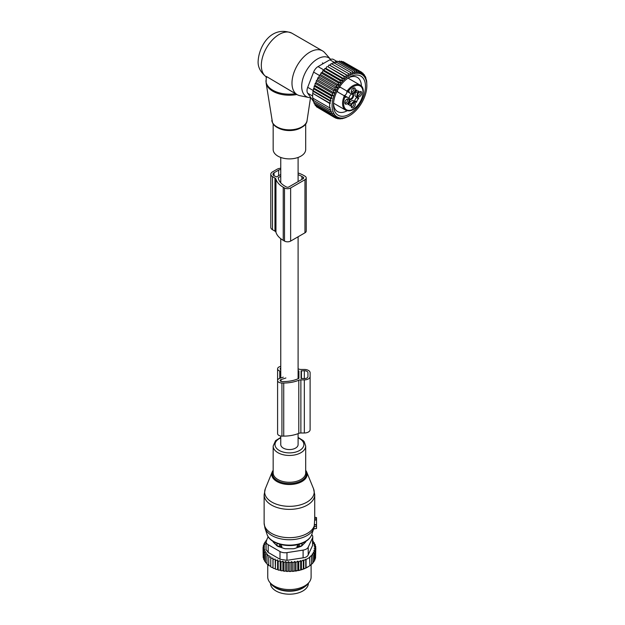 <?xml version="1.0" encoding="UTF-8"?>
<svg xmlns="http://www.w3.org/2000/svg" width="625" height="625" viewBox="0 0 625 625"><rect width="100%" height="100%" fill="white"/><g stroke="black" fill="none" stroke-linecap="round" stroke-linejoin="round"><path stroke-width="0.94" d="M314.727 517.438L316.531 517.57L316.531 519.961L314.633 520.156L314.172 527.102M313.633 528.891L316.531 528.492L316.531 519.961M314.703 517.438L314.633 520.156M316.531 524.68L314.625 524.602M276.711 545.547L276.75 544.664A2.891 1.672 0 0 0 279.594 546.297L281.828 546.32L279.617 544.016M281.828 547.703L281.828 546.32M274.625 542.266A14.812 8.555 0 0 0 274.977 543.805M303.883 543.805A14.812 8.555 0 0 0 304.234 542.266M297.031 547.703L297.031 546.32L299.242 544.016M302.148 545.547L302.031 543.258M299.266 546.961L299.266 546.297A2.891 1.672 0 0 0 302.109 544.664L302.148 543.367M299.242 544.211L299.266 546.297L297.031 546.32M273.945 586.617A18.969 10.953 0 0 0 284.086 590.797A18.969 10.953 0 0 0 304.914 586.617M270.461 583.211L270.461 583.242A18.969 10.953 0 0 0 284.086 593.75A18.969 10.953 0 0 0 308.398 583.242L308.398 583.211M315.562 556.742L315.805 548L314.172 548.602L315.562 549.75L315.562 558.164L314.695 559.25M293.875 571.273A25.656 14.812 180 0 1 292.359 571.398L300.867 569.945L305.766 568.086L309.898 565.703L309.602 557.016L311.531 556L311.531 564.414L309.602 565.875M297.789 570.375L297.789 561.102L295.945 562.438L294.766 561.445L293.008 562.773L291.617 561.625L289.984 562.906L288.523 561.656L288.523 571L289.312 571.5A25.656 14.812 180 0 0 290.734 571.477L291.617 570.969L292.359 571.398M288.523 571L287.664 571.461A25.656 14.812 180 0 1 286.367 571.391L285.672 570.852L284.734 571.25A25.656 14.812 180 0 1 283.461 571.094L282.883 570.508L281.867 570.836A25.656 14.812 180 0 1 280.633 570.602L280.172 569.977L279.102 570.242A25.656 14.812 180 0 1 277.922 569.922L277.586 569.273L276.469 569.469A25.656 14.812 180 0 1 275.359 569.07L275.531 560.625L277.586 559.93L278.195 561.461L278.195 569.875L279.102 570.242M266.453 540.414L265.922 540.766L266.664 540.977L264.75 542.297L265.711 542.578L263.867 543.922L265.047 544.289L263.297 545.609L264.688 546.078L263.055 547.359L264.625 547.867L263.164 549.117L264.898 549.508L263.625 550.844L265.492 551.117L264.43 552.539L266.406 552.68L265.562 554.164L267.617 554.172L267.008 555.703L269.125 555.578L268.758 557.141L270.898 556.867L270.773 558.453L272.922 558.039L273.047 559.617L275.156 559.062L275.359 569.07M275.156 568.406L274.008 568.523A25.656 14.812 180 0 1 272.984 568.055L273.047 559.617M272.922 558.039L272.984 568.055M272.922 567.383L271.75 567.422A25.656 14.812 180 0 1 271.125 567.062M270.773 566.211L268.758 565.555L268.758 557.141M268.758 564.883L267.008 564.117L267.008 555.703M265.562 554.164L265.562 562.578L267.008 563.414M264.43 552.539L264.43 560.953L265.562 561.82M307.773 567.039A25.656 14.812 180 0 1 307.57 567.156A25.656 14.812 180 0 1 300.867 569.945M300.094 570.156A25.656 14.812 180 0 1 298.195 570.609M296.992 570.836A25.656 14.812 180 0 1 296.656 570.898A25.656 14.812 180 0 1 295.352 571.102M290.734 571.477L289.312 571.5M289.984 562.906L289.984 571.32M288.523 561.656L286.945 562.844L286.945 571.258L287.664 571.461M286.367 571.391L286.945 571.258M285.672 570.852L285.672 561.5L286.945 562.844M285.672 561.5L283.945 562.578L283.945 570.992L284.734 571.25M283.461 571.094L283.945 570.992M282.883 570.508L282.883 561.156L283.945 562.578M282.883 561.156L281.016 562.117L281.016 570.531L281.867 570.836M280.172 569.977L280.172 560.633L281.016 562.117M280.172 560.633L278.195 561.461M277.586 559.93L277.586 569.273M276.469 569.469L275.531 569.039M274.008 568.523L273.047 568.031M270.773 558.453L270.773 566.867L271.75 567.422M264.477 560.133L263.625 559.258L263.625 550.844M263.953 558.453L263.164 557.531L263.164 549.117M263.164 555.93L263.055 547.359M315.562 549.75L313.812 550.445L314.992 551.445L314.992 559.859L313.945 561.047M314.992 551.445L313.148 552.242L314.109 553.062L314.109 561.477L312.766 562.844M314.109 553.062L312.195 553.953L312.938 554.594L312.938 563.008L311.016 564.695M311.531 556L311.016 555.547L312.938 554.594M309.898 557.289L306.07 559.5L306.07 567.914M305.766 568.086L305.766 559.234L303.836 560.438L303.836 568.852M303.32 569.133L303.32 559.992L301.406 561.25L301.406 569.664M303.102 550.117A7.227 4.172 180 0 0 308.211 547.172L312.531 537.859L312.531 545.578L308.211 554.883C307.414 556.594 305.711 557.578 303.102 557.836L286.977 560.328L286.977 552.617L303.102 550.117L303.102 557.836M280 551.531L280 559.25L268.195 552.438L266.078 549.602L266.078 541.773A7.227 4.172 0 0 0 268.195 544.719L280 551.531A7.227 4.172 0 0 0 286.977 552.617M268.164 536.719L266.328 540.688A7.227 4.172 0 0 0 266.078 541.773M309.219 582.156L307.891 583.875A20.219 11.672 180 0 1 295.125 590.312A20.219 11.672 180 0 1 270.969 583.875L269.633 582.156A21.68 12.516 0 0 0 295.531 589.055A21.68 12.516 0 0 0 309.219 582.156A21.68 12.516 0 0 0 311.109 577.047L311.109 564.75M272.992 541.328A3.617 2.086 0 0 0 273.469 542.305L276.906 545.742A3.617 2.086 0 0 0 278.234 546.508L284.188 548.492A3.617 2.086 0 0 0 285.992 548.766L292.867 548.766A3.617 2.086 0 0 0 294.672 548.492L300.625 546.508A3.617 2.086 0 0 0 301.953 545.742L305.391 542.305A3.617 2.086 0 0 0 305.867 541.328M280 559.25L286.977 560.328M267.75 564.648L267.75 577.047A21.68 12.516 0 0 0 269.633 582.156M311.719 534.609A7.227 4.172 180 0 1 312.781 536.781A7.227 4.172 180 0 1 312.531 537.859M312.531 545.578L312.781 536.781M303.32 559.992L303.836 560.438M265.922 540.766L265.922 541.477M275.156 559.062L275.531 560.625M293.008 562.773L293.008 571.188M294.766 561.445L294.766 570.758M295.945 562.438L295.945 570.852M297.789 561.102L298.758 561.93L298.758 570.344M298.758 561.93L300.664 560.609L300.664 569.828M300.664 560.609L301.406 561.25M315.805 548L314.227 546.812L315.695 546.25L315.695 547.914M312.781 541.016L313.297 541.195L312.453 541.992L314.43 542.82L313.367 543.555L315.234 544.516L313.961 545.172L315.695 546.25M315.234 544.516L315.234 545.961M314.43 542.82L314.43 544.102M313.297 541.195L313.297 542.344M264.75 542.297L264.75 543.273M263.867 543.922L263.867 545.18M263.297 545.609L263.297 547.172M291.617 561.625L291.617 570.969M298.102 368.797A26.203 15.125 0 0 1 298.797 369.07A3.617 2.086 0 0 0 300.875 369.445L304.336 369.445A5.781 3.336 0 0 1 310.117 372.789L310.117 429.656A5.781 3.336 0 0 1 304.336 432.992L304.336 379.883A5.781 3.336 0 0 0 310.117 376.539M304.336 432.992L300.875 432.992L300.875 379.883L304.336 379.883M298.648 370.828A0.727 0.414 0 0 1 298.914 371.156L298.914 378.172A0.727 0.414 0 0 1 298.648 378.5L298.648 370.828A23.672 13.664 0 0 0 298.102 370.586M280.758 368.031A1.805 1.047 0 0 0 280.125 368.82A1.805 1.047 0 0 0 280.758 369.617M285.906 377.977L281.023 379.602A1.805 1.047 0 0 0 280.125 380.508A1.805 1.047 0 0 0 281.93 381.547L283.734 381.547A23.672 13.664 0 0 0 298.648 378.5M301.078 370.906L301.078 378.422L304.336 378.625A3.617 2.086 0 0 0 307.945 376.539L307.945 372.789A3.617 2.086 0 0 0 304.336 370.703L301.078 370.906M300.875 432.992A3.617 2.086 0 0 0 298.797 433.367L298.797 380.258A3.617 2.086 0 0 1 300.875 379.883M283.297 377.156L279.758 378.336A4.336 2.5 0 0 0 277.594 380.508L277.594 433.617A4.336 2.5 0 0 0 281.93 436.117L283.734 436.117A26.203 15.125 0 0 0 298.797 433.367M283.734 436.117L283.734 383.008A26.203 15.125 0 0 0 298.797 380.258M283.734 383.008L281.93 383.008A4.336 2.5 0 0 1 277.594 380.508L277.594 368.82A4.336 2.5 0 0 0 279.758 370.992L280.758 371.32M280.758 366.414A4.336 2.5 0 0 0 277.594 368.82M307.945 376.539L307.945 372.789M305.688 123.789L305.688 149.5A16.258 9.391 180 0 1 291.742 158.797A16.258 9.391 180 0 1 273.828 152.148A16.258 9.391 180 0 1 273.164 149.5L273.164 123.789M310.805 97.648A22.391 12.93 -60 0 1 308.664 97.477A22.391 12.93 -60 0 1 301.703 86.352A22.391 12.93 -60 0 1 312.898 62.414A22.391 12.93 -60 0 1 330.648 59.391L324.688 52.664A25.297 14.602 -60 0 0 322.516 50.883L291.859 33.18A25.297 14.602 -60 0 0 272.359 39.953A25.297 14.602 -60 0 0 261.32 65.414A25.297 14.602 -60 0 0 265.734 76.445L265.648 76.422C260.219 71.789 257.719 66.641 258.148 60.984C259.055 45.75 271.531 25.156 291.859 33.18M308.664 97.477L299.852 95.68A25.297 14.602 -60 0 1 297.227 94.695A25.297 14.602 -60 0 1 291.984 83.117A25.297 14.602 -60 0 1 303.023 57.656A25.297 14.602 -60 0 1 322.516 50.883M266.891 77.211L266.227 77.266L265.734 76.445L266.477 76.516L293.5 92.547M266.227 77.266L266.109 82.875A23.406 13.516 -0 0 0 266.969 85.508A23.406 13.516 180 0 0 296.906 94.508M265.938 76.812L265.648 76.422M266.477 76.516L297.227 94.695M354.297 87.844A2.898 1.672 -60 0 1 355.109 90.586A2.898 1.672 -60 0 1 352.328 93.133A2.898 1.672 -60 0 1 351.398 92.438A2.898 1.672 -60 0 1 351.859 89.656A2.898 1.672 -60 0 1 354.039 87.859A2.898 1.672 -60 0 1 354.297 87.844M353.43 88.062A2.172 1.25 -60 0 1 353.5 88.094A2.172 1.25 -60 0 1 353.641 90.328A2.172 1.25 -60 0 1 351.68 91.953A2.172 1.25 -60 0 1 351.336 91.852A2.172 1.25 -60 0 1 351.266 91.805M354.352 101.25L354.781 100.82A2.891 1.672 120 0 1 356.609 97.664L356.758 97.07L358.68 98.18L357.711 97.625A3.977 2.297 -60 0 1 357.711 93.031L358.523 90.945A2.891 1.672 -60 0 1 357.289 90.984A2.891 1.672 -60 0 1 356.695 89.898L355.297 91.641A3.977 2.297 -60 0 1 351.32 93.93L349.516 92.891A10.844 6.258 -60 0 1 349.328 92.773L347.992 91.734A2.711 1.562 -60 0 0 347.742 91.523A0.727 0.594 -60 0 0 348.609 91.188A3.43 1.984 -60 0 1 349.328 92.773M358.68 98.18L358.523 98.773A2.891 1.672 -60 0 0 356.695 101.93L356.266 102.359L355.297 101.805A3.977 2.297 -60 0 0 351.32 104.094L349.922 105.836A2.891 1.672 -60 0 0 349.336 104.75A2.891 1.672 -60 0 0 348.102 104.789L348.914 102.703A3.977 2.297 -60 0 0 348.914 98.109L347.102 97.07A10.844 6.258 -60 0 0 346.906 96.961A3.43 1.984 -60 0 1 345.18 97.141L344.344 95.82L336.891 91.516M361.5 94.273A2.898 1.672 -60 0 1 359.562 96.617A2.898 1.672 -60 0 1 357.781 96.125A2.898 1.672 -60 0 1 357.898 94.086A2.898 1.672 -60 0 1 360.43 91.547A2.898 1.672 -60 0 1 361.5 94.273M352.328 107.891A2.898 1.672 -60 0 1 351.398 107.195A2.898 1.672 -60 0 1 351.859 104.406A2.898 1.672 -60 0 1 354.039 102.609A2.898 1.672 -60 0 1 354.297 102.602A2.898 1.672 -60 0 1 355.109 105.336A2.898 1.672 -60 0 1 352.328 107.891M345.125 101.461A2.898 1.672 -60 0 1 347.656 98.922A2.898 1.672 -60 0 1 348.719 101.648A2.898 1.672 -60 0 1 346.781 104A2.898 1.672 -60 0 1 345.008 103.508A2.898 1.672 -60 0 1 345.125 101.461M344.945 97A13.734 7.93 -60 0 0 348.656 110.391A13.734 7.93 -60 0 0 361.836 98.32A13.734 7.93 -60 0 0 357.969 85.336A13.734 7.93 -60 0 0 348.383 91.055L347.055 91.125L347.742 91.523L339.602 86.82L347.055 91.125A14.453 8.344 -60 0 1 357.703 84.383A14.453 8.344 -60 0 1 360.031 85.055L348.008 78.109M345.18 97.141A0.727 0.594 -60 0 0 345.031 96.219L344.344 95.82A14.453 8.344 -60 0 0 345.57 110.094L348.109 110.82C358.047 112.188 368.852 89.016 360.031 85.055M346.992 97.008L345.188 95.961A10.844 6.258 120 0 0 343.938 95.516L346.906 96.961M353.383 100.695L355.297 101.805L353.383 100.695A3.977 2.297 120 0 0 349.406 102.992L348.625 104.344M356.578 90.57L355.797 91.922A3.977 2.297 120 0 0 355.797 96.516L356.758 97.07M349.406 92.828L351.32 93.93L349.406 92.828A3.977 2.297 -60 0 1 349.406 92.828L347.602 91.781A10.844 6.258 120 0 1 346.586 90.922L347.992 91.734M359.82 91.75A2.172 1.25 -60 0 1 359.891 91.781A2.172 1.25 -60 0 1 360.148 93.734A2.172 1.25 -60 0 1 357.719 95.539A2.172 1.25 -60 0 1 357.656 95.492M353.43 102.812A2.172 1.25 -60 0 1 353.5 102.852A2.172 1.25 -60 0 1 353.641 105.078A2.172 1.25 -60 0 1 351.68 106.703A2.172 1.25 -60 0 1 351.336 106.602A2.172 1.25 -60 0 1 351.266 106.562M347.039 99.125A2.172 1.25 -60 0 1 347.109 99.164A2.172 1.25 -60 0 1 347.375 101.109A2.172 1.25 -60 0 1 344.945 102.914A2.172 1.25 -60 0 1 344.875 102.875M343.938 95.516A2.711 1.562 120 0 0 344.391 95.5A2.711 1.562 120 0 0 346.336 93.836A2.711 1.562 120 0 0 346.805 91.32A2.711 1.562 120 0 0 346.586 90.922M349.688 99.367A3.125 1.805 120 0 0 350.336 99.617A3.125 1.805 120 0 0 353.227 97.133A3.125 1.805 120 0 0 352.805 93.977M351.664 94.07A3.125 1.805 120 0 0 349.195 98.336M349.547 98.875A2.75 1.586 120 0 0 350 99.008A2.75 1.586 120 0 0 352.5 96.93A2.75 1.586 120 0 0 352.297 94.102M335.828 90.297L334.734 87.781L317.742 77.969L317.445 79.688L316.344 80.656L333.344 90.469L335.828 90.297L317.445 79.688M334.734 87.781L337.359 87.609L336.312 85.188L338.914 85.219L338.039 82.719L340.609 82.969L339.906 80.414L342.422 80.891L341.883 78.297L344.32 79L343.938 76.406L346.289 77.336L346.055 74.758L348.297 75.906L348.203 73.375L350.312 74.742L350.344 72.281L352.32 73.852L352.461 71.484L354.289 73.25L354.516 71L356.188 72.938L356.492 70.836L358 72.93L358.359 70.984L359.695 73.227L360.094 71.453L361.25 73.812L361.664 72.234L362.758 74.75L363.062 73.312L364.062 75.922L364.242 74.656L363.398 74.172M317.695 107.484L334.734 117.602L335.828 116.344L333.344 116.516L334.352 115.07L332.164 115.172L333.031 113.547L331.203 113.594L331.898 111.797L330.461 111.812L330.961 109.891L329.945 109.898L330.25 107.844L329.648 107.844L329.648 103.414L330.25 103.414L329.945 101.016L330.961 101.008L330.461 98.5L331.898 98.484L331.203 95.867L333.031 95.82L332.164 93.18L334.352 93.078L333.344 90.469M366.852 85.625A24.57 14.188 120 0 1 349.477 115.719A24.57 14.188 120 0 1 334.227 114.078A24.57 14.188 -60 0 1 341.148 82.859A24.57 14.188 -60 0 1 364.727 77.234A24.57 14.188 120 0 1 366.852 85.625L366.719 81.969M364.68 75.938L365.203 76.234L365.109 77.297L364.242 74.656M337.359 87.609L318.961 76.984L317.742 77.969M363.062 73.312L361.828 72.602M361.664 72.234L344.539 62.477M360.094 71.453L343.094 61.641L342.617 61.898M358.359 70.984L341.359 61.172L340.602 61.664M356.492 70.836L339.5 61.023L338.516 61.766M354.516 71L337.523 61.187L335.891 62.625M352.461 71.484L335.461 61.672L333.922 63.227M350.344 72.281L333.352 62.469L331.914 64.117M348.203 73.375L331.203 63.562L329.898 65.289L329.062 64.945L346.055 74.758M348.297 75.906L329.898 65.289M346.289 77.336L327.891 66.711L343.938 76.406M344.32 79L325.922 68.383L324.883 68.484L341.883 78.297M342.422 80.891L324.023 70.266L322.906 70.602L339.906 80.414M340.609 82.969L322.211 72.352L321.047 72.906L338.039 82.719M338.914 85.219L320.516 74.602L319.312 75.375L336.312 85.188M334.352 93.078L316.078 82.531L315.164 83.367L332.164 93.18M333.031 95.82L314.93 85.367L314.203 86.055L331.203 95.867M331.898 98.484L314.016 88.156L313.461 88.688L330.461 98.5M330.961 101.008L313.328 90.828L312.953 91.203L329.945 101.016M330.25 103.414L312.867 93.383L329.648 103.414M312.648 93.602L312.648 98.031L329.648 107.844M312.867 97.812L312.953 100.086L329.945 109.898M313.328 99.711L313.461 102L330.461 111.812M314.078 102.359L314.203 103.781L331.203 113.594M315.047 104.273L315.164 105.359L332.164 115.172M316.258 105.992L316.344 106.703L333.344 116.516M366.328 79.867L365.656 77.852M366.453 79.938L366.758 81.992M345.883 117.453L348.164 116.438M346.055 117.555L343.602 118.148M341.352 118.523L341.883 118.828L344.32 117.859L343.938 118.344M339.148 118.562L339.906 119L342.422 118.172L341.883 118.828M337.008 118.25L338.039 118.844L340.609 118.18L339.906 119M334.922 117.578L336.312 118.375L338.914 117.883L338.039 118.844M336.312 118.375L337.359 117.297L334.734 117.602M313.422 101.367L307.695 93.219A7.227 4.172 -60 0 1 307.695 87.32L313.602 72.109A7.227 4.172 -60 0 1 318.023 66.602L329.828 59.789A7.227 4.172 -60 0 1 333.438 59.43L337.109 61.555M365.203 76.234L365.938 78.016M348.422 77.836A19.734 11.391 -60 0 1 357.297 77.383A19.734 11.391 -60 0 1 361.383 86.164M347.219 110.711A19.734 11.391 -60 0 1 337.57 111.563A19.734 11.391 -60 0 1 333.516 103.648M335.438 94.906A22.625 13.062 120 0 0 333.484 104.891A22.625 13.062 120 0 0 345.523 115.836A22.625 13.062 120 0 0 363.516 96.406A22.625 13.062 120 0 0 349.477 77.188A22.625 13.062 120 0 0 335.438 94.906M312.867 93.383L312.953 91.203M313.328 90.828L313.461 88.688M314.016 88.156L314.203 86.055M314.93 85.367L315.164 83.367M316.078 82.531L316.344 80.656M318.961 76.984L319.312 75.375L313.602 72.109M320.516 74.602L321.047 72.906M322.211 72.352L322.906 70.602M324.023 70.266L324.883 68.484M325.922 68.383L326.945 66.594M327.891 66.711L329.062 64.945M270.805 174.25L270.805 227.359A5.781 3.336 -0 0 0 272.5 229.727L274.945 231.133A3.617 2.086 -0 0 1 275.953 232.25L275.953 179.141A3.617 2.086 -0 0 0 274.945 178.023L272.5 176.609A5.781 3.336 -0 0 1 270.805 174.25A5.781 3.336 -0 0 1 272.5 171.891L277.102 169.234A5.781 3.336 -0 0 1 280.758 168.266M275.953 232.25A26.203 15.125 -0 0 0 283.234 240.344L284.508 241.086A4.336 2.5 -0 0 0 290.641 241.086L290.641 187.969A4.336 2.5 -0 0 1 284.508 187.969L283.234 187.234A26.203 15.125 -0 0 1 275.953 179.141M306.227 177.938L306.227 231.047A4.336 2.5 -0 0 1 304.953 232.82L304.953 179.711A4.336 2.5 -0 0 0 306.227 177.938A4.336 2.5 -0 0 0 304.953 176.172L303.68 175.43A26.203 15.125 -0 0 0 298.102 172.977M278.422 178.828L278.422 177.617A0.727 0.414 -0 0 0 278.219 177.953A23.672 13.664 -0 0 0 285.023 186.203L286.297 186.938A1.805 1.047 -0 0 0 288.852 186.938L303.164 178.68A1.805 1.047 -0 0 0 303.695 177.938A1.805 1.047 -0 0 0 303.164 177.203L301.891 176.461A23.672 13.664 -0 0 0 298.102 174.688M278.422 177.617L280.758 176.273M280.758 169.523A3.617 2.086 -0 0 0 278.633 170.117L274.031 172.773A3.617 2.086 -0 0 0 272.977 174.25A3.617 2.086 -0 0 0 274.031 175.727L276.594 176.906L280.758 174.5M304.953 179.711L290.641 187.969M304.953 232.82L290.641 241.086M298.102 433.641L298.102 444.562A8.672 5.008 180 0 1 292.75 449.188A8.672 5.008 180 0 1 283.297 448.102A8.672 5.008 180 0 1 280.758 444.562L280.758 436.023M301.305 504.586A24.766 14.297 0 0 0 313.531 488.75L314.727 494.773A25.297 14.602 0 0 1 301.555 507.586A25.297 14.602 0 0 1 264.133 494.773L265.328 488.75A24.766 14.297 0 0 0 274.414 503.406A24.766 14.297 0 0 0 301.305 504.586M313.531 488.75L306.664 471.945A17.711 10.227 180 0 1 297.922 483.273A17.711 10.227 180 0 1 278.695 482.43A17.711 10.227 180 0 1 272.195 471.945L265.328 488.75M273.164 470.844A17.008 9.82 0 0 0 278.672 481.336A17.008 9.82 0 0 0 297.586 482.352A17.008 9.82 0 0 0 305.688 470.844M264.133 494.773L264.133 523.062A25.297 14.602 0 0 0 301.555 535.883A25.297 14.602 0 0 0 314.633 524.297M280.758 437.422L275.531 440.711L273.164 446.062L273.164 472.891A16.258 9.391 0 0 0 297.227 481.125A16.258 9.391 0 0 0 305.688 472.891L305.688 446.062L304.258 441.82L303.258 440.641L298.102 437.422M264.133 523.062L264.953 528.078A24.93 14.391 0 0 0 301.383 537.984A24.93 14.391 0 0 0 313.906 528.078L314.289 526.727M273.164 446.062A16.258 9.391 0 0 0 297.227 454.297A16.258 9.391 0 0 0 305.688 446.062M280.758 437.906A14.43 8.328 0 0 0 277.305 449.07A14.43 8.328 0 0 0 296.344 451.875A14.43 8.328 0 0 0 298.102 437.906M267.094 534.477A22.75 13.133 0 0 0 300.336 543.516A22.75 13.133 0 0 0 311.766 534.477C310.109 538.82 306.203 541.984 300.039 543.969C287.438 548.203 269.727 543.578 267.094 534.477L264.953 528.078M316.531 526.328L314.305 526.688M316.531 525.086L314.594 524.805M316.531 518.953L314.703 518.688M279.617 544.211L279.594 546.961M276.75 545.586L276.75 544.664A2.891 2.359 -1.7 0 1 277.688 543.586M301.172 543.586A2.891 2.359 -178.3 0 1 302.109 544.664L302.109 545.586M308.211 547.172L308.211 554.883M268.195 544.719L268.195 552.438M281.023 381.406L281.023 379.602M281.93 436.117L281.93 383.008M279.758 378.336L279.758 370.992M304.336 378.625L304.336 370.703M301.445 378.625L301.445 370.703M271.789 120.5A17.711 10.227 -0 0 0 272.438 122.492A17.711 10.227 180 0 0 291.18 129.789A17.711 10.227 180 0 0 307.07 120.5C306.32 131.898 277.039 133.586 272.508 122.703L266.109 82.875M302.508 126.758A16.258 9.391 180 0 1 276.352 126.758M295.531 93.719A23.492 13.562 180 0 1 266.891 84.445A23.492 13.562 180 0 1 265.938 80.625M347.898 110.758A14.453 8.344 -60 0 1 345.57 110.094L333.547 103.148M349.859 105.477L350.359 105.766M351.32 104.094L349.406 102.992M354.781 100.82L356.695 101.93M356.609 97.664L358.523 98.773M355.797 91.922L357.711 93.031M358.68 91.359L358.172 91.07M340.047 87.078A14.453 8.344 -60 0 1 339.812 87.594M337.664 91.32A14.453 8.344 -60 0 1 337.336 91.773M307.695 93.219L312.625 96.062M318.023 66.602L324.102 70.109M329.828 59.789L334.602 62.547M307.695 87.32L313.344 90.578M274.945 231.133L274.945 178.023M272.5 229.727L272.5 176.609M283.234 240.344L283.234 187.234M284.508 241.086L284.508 187.969M303.164 178.68L303.164 177.203M301.891 179.414L301.891 176.461M274.031 175.727L274.031 172.773M278.633 175.727L278.633 170.117M306.664 471.945L305.688 470.219M273.164 470.219L272.195 471.945M311.766 534.477L313.906 528.078M316.531 528.492L313.594 529.008M314.727 518.062L314.727 494.773M316.531 517.57L314.727 517.25M307.57 567.156L307.984 566.922M307.07 120.5L310.516 97.656M348.133 104.055L349.336 104.75M356.078 90.289L357.289 90.984M323.406 63.492L322.391 62.906M349.477 115.719L348.203 116.453M280.758 157.445L280.758 182.844M280.758 238.688L280.758 378.008M298.102 157.445L298.102 181.602M298.102 236.773L298.102 378.742"/></g></svg>
